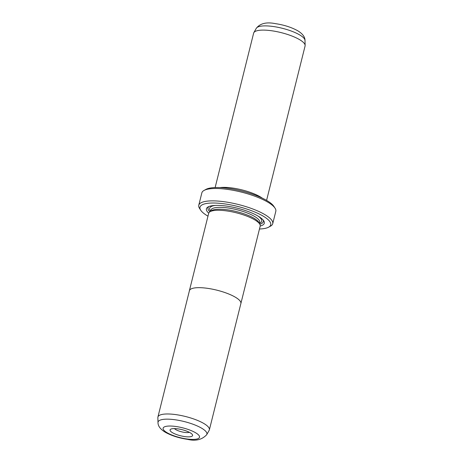 <?xml version="1.0" encoding="UTF-8"?>
<svg xmlns="http://www.w3.org/2000/svg" width="463" height="463" viewBox="0 0 463 463"><rect width="100%" height="100%" fill="white"/><g stroke="black" fill="none" stroke-linecap="round" stroke-linejoin="round"><path stroke-width="0.69" d="M157.999 422.563L157.86 417.568A26.513 7.176 14 0 1 157.918 417.024A26.513 7.176 14 0 1 175.616 414.582A26.513 7.176 14 0 1 203.355 423.217A26.513 7.176 14 0 1 209.369 429.855A26.513 7.176 14 0 1 209.166 430.358L206.701 434.705C201.99 439.775 195.6 441.326 187.532 439.352C179.158 438.108 171.866 435.81 165.644 432.454C160.511 429.427 157.964 426.134 157.999 422.563A25.164 6.812 14 0 1 173.984 419.617A25.164 6.812 14 0 1 201.185 427.928A25.164 6.812 14 0 1 206.701 434.705M240.795 303.815A26.536 7.182 -166 0 0 240.882 303.549A26.513 7.176 -166 0 0 234.845 296.91A26.536 7.182 -166 0 0 207.1 288.27A26.536 7.182 -166 0 0 189.39 290.712A26.536 7.182 -166 0 0 189.344 290.984M172.705 432.824A11.598 3.137 14 0 1 170.743 429.178A11.598 3.137 14 0 1 189.952 432.627A11.598 3.137 14 0 1 192.342 434.56A11.598 3.137 14 0 1 186.329 436.771A11.598 3.137 14 0 1 172.705 432.824M174.441 428.588A8.288 2.24 -166 0 0 175.94 429.699A8.288 2.24 -166 0 0 189.355 432.303M209.369 429.855L260.177 226.158A26.536 7.182 -166 0 0 254.158 219.514A26.536 7.182 -166 0 0 226.401 210.873A26.536 7.182 -166 0 0 208.686 213.316L189.39 290.712M240.882 303.549A26.536 7.182 -166 0 0 234.863 296.91A26.513 7.176 -166 0 0 207.111 288.275A26.513 7.176 -166 0 0 189.413 290.718L157.918 417.024M210.046 211.713L211.377 210.763A25.187 6.818 14 0 1 229.874 210.19A25.187 6.818 14 0 1 253.545 217.98A25.187 6.818 14 0 1 259.002 222.639L259.731 224.104M208.726 213.183A29.829 8.074 14 0 1 208.136 206.897A29.829 8.074 14 0 1 257.532 215.775A29.829 8.074 14 0 1 263.684 220.747A29.829 8.074 14 0 1 260.206 226.019M209.918 211.794A28.503 7.715 14 0 1 208.981 206.504M219.948 187.596A26.513 7.176 14 0 1 259.859 196.607A26.513 7.176 14 0 1 262.307 198.158M215.133 187.561L253.631 33.151A26.513 7.176 14 0 1 253.834 32.642A26.513 7.176 14 0 1 272.256 30.842A26.513 7.176 14 0 1 299.069 39.343A26.513 7.176 14 0 1 305.14 45.438A26.513 7.176 14 0 1 305.082 45.976L266.584 200.386M259.465 229.006A36.455 9.868 -166 0 0 268.633 227.177A36.455 9.868 -166 0 0 262.463 215.717A36.455 9.868 -166 0 0 219.647 203.315A36.455 9.868 -166 0 0 200.739 210.248A36.455 9.868 -166 0 0 207.98 216.169M200.739 210.248L199.553 208.437A38.111 10.313 14 0 1 198.766 205.254A38.111 10.313 14 0 1 224.208 201.741A38.111 10.313 14 0 1 264.078 214.155A38.111 10.313 14 0 1 272.724 223.693A38.111 10.313 14 0 1 270.537 226.135L268.633 227.177M204.044 190.432L205.942 189.39A36.455 9.868 14 0 1 266.323 200.236A36.455 9.868 14 0 1 273.836 206.319L275.022 208.13A38.111 10.313 -166 0 0 267.168 201.775A38.111 10.313 -166 0 0 204.044 190.432A38.111 10.313 -166 0 0 201.851 192.868L198.766 205.254M272.724 223.693L275.815 211.313A38.111 10.313 -166 0 0 275.022 208.13M263.117 220A28.503 7.715 14 0 1 259.807 224.237M167.38 432.882A18.763 5.076 -166 0 0 193.094 439.422A18.763 5.076 -166 0 0 195.276 432.569A18.763 5.076 -166 0 0 169.568 426.029A18.763 5.076 -166 0 0 167.38 432.882M210.567 211.342L210.844 210.237A25.187 6.818 14 0 1 227.657 207.916A25.187 6.818 14 0 1 254.008 216.123A25.187 6.818 14 0 1 259.72 222.425L259.448 223.531M210.619 211.128A26.842 7.263 14 0 1 215.463 205.404M256.299 28.295C260.125 23.399 266.48 21.842 275.352 23.636C283.761 24.869 291.1 27.172 297.356 30.552C302.478 33.562 305.024 36.861 305.001 40.437A25.164 6.812 -166 0 0 299.237 34.656A25.164 6.812 -166 0 0 273.789 26.582A25.164 6.812 -166 0 0 256.299 28.295L253.834 32.642M257.908 215.989A26.842 7.263 14 0 1 259.5 223.316M305.001 40.437L305.14 45.438"/></g></svg>
